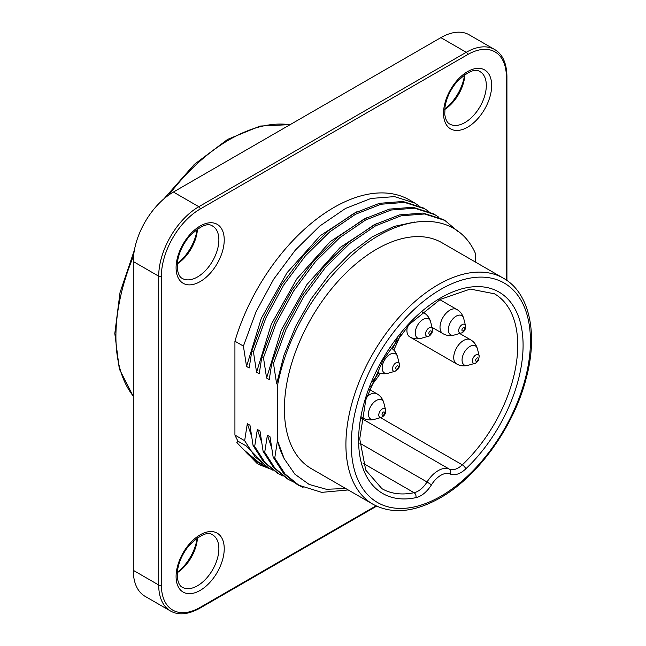 <?xml version="1.0" encoding="UTF-8"?>
<svg xmlns="http://www.w3.org/2000/svg" width="646" height="646" viewBox="0 0 646 646"><rect width="100%" height="100%" fill="white"/><g stroke="black" fill="none" stroke-linecap="round" stroke-linejoin="round"><path stroke-width="0.97" d="M258.675 462.261A160.741 92.806 -60 0 1 258.65 462.261L244.236 450.181L255.186 460.921L268.461 467.89M348.21 489.951L321.692 492.365L298.848 485.235L285.088 474.043L274.744 458.062L273.145 457.142L283.457 473.187L297.192 484.484L303.055 487.399M267.105 467.115L246.304 446.015L238.059 441.25A151.285 87.347 -60 0 1 234.926 435.073L234.926 341.201L243.413 346.103L255.969 311.905L273.621 279.29L295.319 250.123L319.722 226.076L345.553 208.424L371.006 198.451L394.512 196.61L414.756 203.054L418.866 205.703M272.983 470.248L268.736 468.051L254.984 456.738L244.656 440.693L234.926 435.073M294.552 482.505L288.738 479.615L275.018 468.31L264.715 452.273L263.116 451.352L273.428 467.397L287.163 478.694M283.061 476.07L278.692 473.817L264.981 462.52L254.685 446.483L253.087 445.562L263.398 461.607L277.134 472.904M311.429 468.713A130.484 75.332 -60 0 1 311.42 318.042A130.484 75.332 -60 0 1 441.904 242.71L503.42 278.224A130.484 75.332 -60 0 0 372.936 353.556A130.484 75.332 -60 0 0 372.936 504.227L311.429 468.713M277.715 441.234L284.28 458.862A144.195 83.253 -60 0 1 277.715 441.234L277.715 384.451A144.195 83.253 -60 0 1 341.282 265.724C392.162 211.508 455.244 206.421 475.618 253.886L475.618 262.171M284.28 458.862L294.931 474.253L309.192 484.46L326.359 489.28L345.723 488.513M414.845 221.998L393.995 226.431L372.185 236.896L350.423 253.062L329.751 274.017L311.219 298.751L295.755 326.206L284.022 355.05L276.625 383.821L277.715 384.451M276.625 383.821L273.5 363.472L286.057 329.274L303.709 296.667L325.406 267.492L349.809 243.445L375.641 225.793L401.093 215.821L424.6 213.979L444.844 220.423L458.216 231.672M443.253 219.503L423.001 213.059L399.494 214.892L374.058 224.856L348.218 242.525L323.799 266.596L302.118 295.739L284.466 328.346L271.901 362.551L273.5 363.472M271.901 362.551L269.245 379.557L266.596 378.031L263.471 357.682L276.028 323.485L293.68 290.878L315.377 261.703L339.78 237.655L365.612 220.003L391.064 210.031L414.57 208.19L434.815 214.633L438.925 217.282M433.224 213.713L412.972 207.269L389.465 209.102L364.029 219.067L338.189 236.735L313.77 260.798L292.089 289.949L274.437 322.556L261.872 356.762L263.471 357.682M261.872 356.762L259.216 373.768L256.567 372.241L253.442 351.892L265.999 317.695L283.651 285.08L305.348 255.913L329.751 231.866L355.583 214.214L381.035 204.241L404.541 202.4L424.785 208.844L428.896 211.492M423.195 207.923L402.942 201.479L379.436 203.312L354 213.277L328.16 230.945L303.741 255.017L282.06 284.159L264.408 316.766L251.843 350.972L253.442 351.892M251.843 350.972L249.186 367.978L246.538 366.452L243.413 346.103M244.656 440.693L247.313 423.679L251.423 435.687M253.087 445.562L249.962 425.205L247.313 423.679M254.685 446.483L257.342 429.469L261.477 441.606M263.116 451.352L259.991 430.995L257.342 429.469M264.715 452.273L267.371 435.259L271.481 447.266M273.145 457.142L270.02 436.793L267.371 435.259M274.744 458.062L277.4 441.048M238.059 441.25L236.864 442.631L257.294 463.642L270.44 468.988M234.926 341.201A151.285 87.347 -60 0 1 409.516 199.994L414.869 203.078M260.104 463.053A151.285 87.347 -60 0 1 258.23 462.027A151.285 87.347 -60 0 1 244.236 450.181M262.946 464.458L258.634 462.237M133.294 570.337L158.706 585.001A56.735 32.752 -60 0 0 170.455 610.979L145.043 596.306A56.735 32.752 -60 0 1 133.294 570.337L133.294 261.525A56.735 32.752 -60 0 1 173.411 192.04L440.855 37.638A56.735 32.752 -60 0 1 469.214 34.827L494.626 49.5A56.735 32.752 -60 0 0 466.259 52.302L440.855 37.638M197.45 537.763A30.257 17.466 -60 0 1 177.279 572.695M464.886 74.548A30.257 17.466 -60 0 1 444.723 109.481M197.45 228.95A30.257 17.466 -60 0 1 177.279 263.883M444.747 109.134A34.036 19.655 120 0 0 464.603 74.742M177.311 263.544A34.036 19.655 120 0 0 197.167 229.152M177.311 572.356A34.036 19.655 120 0 0 197.167 537.965M356.786 211.823L320.303 235.669L287.042 272.709L261.275 318.373L246.538 366.452M366.371 217.839L330.13 241.701L296.885 278.781L271.304 324.26L256.567 372.241M376.473 223.597L340.184 247.442L306.947 284.515L281.325 330.025L266.596 378.031M259.345 464.765L270.254 468.891M397.774 368.341A1.857 1.074 120 0 0 397.653 365.789A1.857 1.074 120 0 0 395.748 368.325A1.857 1.074 120 0 0 397.774 368.341M428.904 332.803A1.857 1.074 120 0 0 430.43 333.877A1.857 1.074 120 0 0 431.132 330.978A1.857 1.074 120 0 0 428.904 332.803M464.498 329.024A1.857 1.074 120 0 0 462.972 327.95A1.857 1.074 120 0 0 462.27 330.849A1.857 1.074 120 0 0 464.498 329.024M476.974 358.046A1.857 1.074 120 0 0 475.811 360.969A1.857 1.074 120 0 0 478.08 359.701A1.857 1.074 120 0 0 476.974 358.046M380.502 417.623L462.302 464.845A112.517 64.963 120 0 0 494.44 293.785L470.231 289.069L440.257 299.429L409.54 324.179L383.304 359.547L365.789 399.947L359.725 438.925L365.733 470.07L381.915 488.667A112.517 64.963 120 0 0 414.054 492.704L363.157 463.319M400.577 334.394A112.517 64.963 -60 0 1 393.769 350.084M380.349 373.34A112.517 64.963 -60 0 1 370.158 387.083M200.155 281.599A34.036 19.655 -60 0 1 179.313 251.94A34.036 19.655 -60 0 1 221.005 227.876A34.036 19.655 -60 0 1 200.155 281.599M200.155 590.412A34.036 19.655 -60 0 1 179.313 560.752A34.036 19.655 -60 0 1 221.005 536.689A34.036 19.655 -60 0 1 200.155 590.412M467.599 127.189A34.036 19.655 -60 0 1 446.749 97.538A34.036 19.655 -60 0 1 488.441 73.466A34.036 19.655 -60 0 1 467.599 127.189M506.375 280.081L506.375 77.011A54.837 31.662 120 0 0 467.599 54.619L200.155 209.029A54.837 31.662 120 0 0 161.379 276.189L161.379 585.001A54.837 31.662 120 0 0 200.155 607.393L376.02 505.858M465.782 468.867A22.691 13.106 -60 0 1 450.214 474.002A19.856 11.466 120 0 0 431.488 484.815A22.691 13.106 -60 0 1 415.919 497.654A116.304 67.144 -60 0 1 374.22 375.576A116.304 67.144 -60 0 1 507.481 298.646A116.304 67.144 -60 0 1 465.782 468.867A3.779 1.421 -133.4 0 0 462.302 464.845A18.912 10.917 120 0 1 449.325 469.125L361.485 418.414M440.855 496.225A126.705 73.151 120 0 0 518.439 296.248A126.705 73.151 120 0 0 363.262 385.84A126.705 73.151 120 0 0 440.855 496.225M289.981 124.743A160.741 92.806 120 0 0 229.572 139.544A160.741 92.806 120 0 0 168.735 195.06M133.569 255.961A160.741 92.806 120 0 0 133.294 396.135M173.411 192.04L198.823 206.712L466.259 52.302A1.89 1.09 60 0 1 467.599 54.619M197.482 585.777A30.257 17.466 120 0 0 217.25 559.113A30.257 17.466 120 0 0 212.615 534.872C207.721 531.27 199.824 534.88 188.915 545.684C182.883 553.178 179.12 561.188 177.634 569.715L177.319 577.54C178.167 582.934 179.846 586.18 182.358 587.279A30.257 17.466 120 0 0 197.482 585.777M464.918 122.562A30.257 17.466 120 0 0 484.686 95.899A30.257 17.466 120 0 0 480.051 71.649C475.157 68.056 467.26 71.658 456.359 82.47C450.319 89.956 446.556 97.966 445.078 106.501L444.755 114.326C445.603 119.72 447.282 122.966 449.794 124.056A30.257 17.466 120 0 0 464.918 122.562M161.379 585.001A1.89 1.09 180 0 1 158.706 585.001L158.706 276.189L133.294 261.525M197.482 276.964A30.257 17.466 120 0 0 217.25 250.301A30.257 17.466 120 0 0 212.615 226.06C207.721 222.458 199.824 226.068 188.915 236.872C182.883 244.366 179.12 252.376 177.634 260.903L177.319 268.728C178.167 274.122 179.846 277.368 182.358 278.466A30.257 17.466 120 0 0 197.482 276.964M161.379 276.189A1.89 1.09 180 0 1 158.706 276.189A56.735 32.752 -60 0 1 198.823 206.712A1.89 1.09 60 0 1 200.155 209.029M359.822 443.196L427.03 481.997A23.636 13.647 -60 0 1 449.325 469.125A3.779 3.085 114.5 0 1 450.214 474.002M415.919 497.654A3.779 2.745 -101.9 0 0 414.054 492.704A18.912 10.917 120 0 0 427.03 481.997L431.488 484.815M200.155 607.393A1.89 1.09 60 0 1 199.767 608.257C188.22 614.596 178.449 615.501 170.455 610.979M494.626 49.5C502.54 54.159 506.642 63.074 506.924 76.236A1.89 1.09 180 0 1 506.375 77.011M361.695 417.219L363.012 417.978A13.946 8.051 -60 0 1 361.752 416.912M366.662 397.088A13.946 8.051 -60 0 1 376.957 393.818C380.236 395.715 382.489 398.574 383.708 402.41L385.622 410.057C386.017 413.351 384.612 415.782 381.406 417.356L374.365 419.383A11.055 6.387 120 0 1 368.753 416.355A11.055 6.387 120 0 1 374.115 402.095A11.055 6.387 120 0 1 383.789 402.692A11.055 6.387 120 0 1 383.861 402.967M381.754 417.235A4.918 2.834 -60 0 1 378.911 416.016A4.918 2.834 -60 0 1 381.293 409.677A4.918 2.834 -60 0 1 385.589 409.944M384.612 412.471A1.857 1.074 120 0 0 382.408 413.109A1.857 1.074 120 0 0 383.038 415.265A1.857 1.074 120 0 0 384.612 412.471M390.668 347.693C394.036 349.583 396.337 352.627 397.565 356.826A11.055 6.387 120 0 0 385.719 358.288A11.055 6.387 120 0 0 382.27 369.334A11.055 6.387 120 0 0 388.076 373.251C383.837 374.292 380.05 373.816 376.715 371.846M394.674 371.321A4.918 2.834 -60 0 1 392.502 369.246A4.918 2.834 -60 0 1 394.06 364.578A4.918 2.834 -60 0 1 399.26 363.698M459.669 333.489L470.563 339.78A13.946 8.051 -60 0 0 463.755 340.369A13.946 8.051 -60 0 0 453.726 357.545A13.946 8.051 -60 0 0 456.609 363.932L409.814 336.913A13.946 8.051 -60 0 1 406.923 330.526A13.946 8.051 -60 0 1 407.408 326.739A13.946 8.051 -60 0 1 407.497 326.359M422.209 312.188A13.946 8.051 -60 0 1 423.76 312.753C427.135 314.65 429.428 317.695 430.656 321.886A11.055 6.387 120 0 0 423.34 319.285A11.055 6.387 120 0 0 415.636 329.969A11.055 6.387 120 0 0 421.168 338.318C416.928 339.352 413.141 338.884 409.814 336.913M428.161 336.308A4.918 2.834 -60 0 1 425.746 332.585A4.918 2.834 -60 0 1 428.92 327.982A4.918 2.834 -60 0 1 432.271 328.539M442.906 333.635A13.946 8.051 -60 0 1 440.015 327.247A13.946 8.051 -60 0 1 446.103 313.213A13.946 8.051 -60 0 1 456.851 309.474C460.227 311.372 462.528 314.416 463.747 318.607A11.055 6.387 120 0 0 456.431 316.007A11.055 6.387 120 0 0 448.728 326.69A11.055 6.387 120 0 0 454.267 335.04C450.02 336.073 446.233 335.605 442.906 333.635L432.012 327.344M461.252 333.029A4.918 2.834 -60 0 1 458.838 329.307A4.918 2.834 -60 0 1 462.019 324.704A4.918 2.834 -60 0 1 465.362 325.261M470.563 339.78C473.93 341.669 476.231 344.714 477.459 348.913A11.055 6.387 120 0 0 470.005 346.385A11.055 6.387 120 0 0 462.124 358.772A11.055 6.387 120 0 0 467.97 365.337C463.731 366.379 459.944 365.902 456.617 363.932M475.795 362.979A4.918 2.834 -60 0 1 474.689 363.391A4.918 2.834 -60 0 1 472.436 360.193A4.918 2.834 -60 0 1 475.916 354.888A4.918 2.834 -60 0 1 479.267 356.204M298.686 485.38L297.087 484.46M268.599 468.011L267 467.09M288.657 479.59L287.058 478.67M278.628 473.801L277.029 472.88M444.957 220.447L443.358 219.527M434.928 214.658L433.329 213.737M424.898 208.868L423.3 207.947M376.634 506.149L199.767 608.257M506.924 76.236L506.924 280.469M372.936 504.227C391.969 514.507 414.344 512.415 440.071 497.953C477.798 476.748 513.691 426.966 526.046 378.887C538.433 333.691 529.534 292.727 503.42 278.224M133.294 396.402L119.324 369.011L114.81 333.465L120.003 292.662L134.416 250.002M163.995 198.774L194.309 164.423L227.683 139.358L260.104 126.059L290.215 124.605M372.185 382.004L378.774 372.831M392.542 348.977L397.193 338.682M363.012 417.978C366.339 419.948 370.126 420.417 374.365 419.383M369.294 389.393L376.957 393.818M388.076 373.251L395.11 371.232L398.122 369.076C399.171 367.816 399.575 366.096 399.325 363.924L397.565 356.826M430.656 321.886L432.424 328.992L432.101 332.577C430.575 335.113 429.275 336.356 428.209 336.3L421.168 338.318M422.444 311.994L423.76 312.753M454.267 335.04L461.301 333.021C463.239 332.407 464.635 330.857 465.5 328.362L465.516 325.713L463.747 318.607M439.853 299.663L456.851 309.474M477.459 348.913L479.227 356.011L478.541 360.363C476.457 362.794 475.278 363.779 475.004 363.318L467.97 365.337"/></g></svg>

